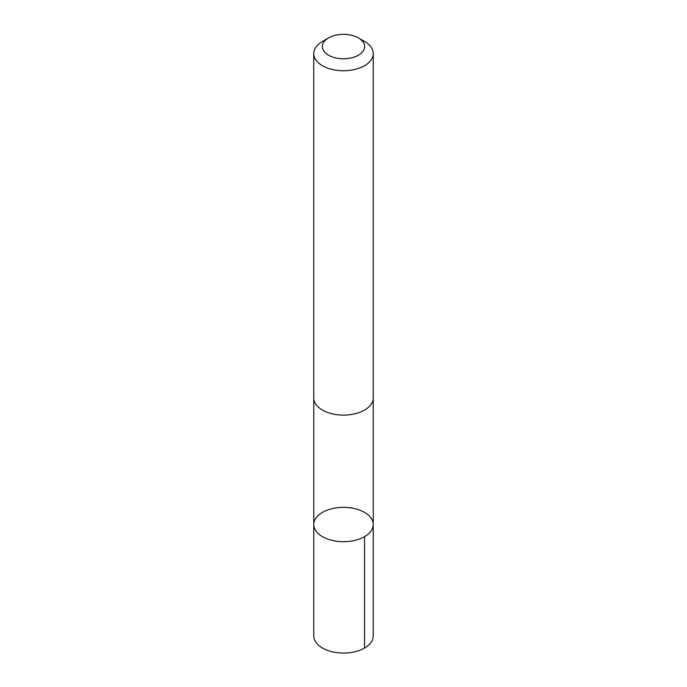 <?xml version="1.0" encoding="UTF-8"?>
<svg xmlns="http://www.w3.org/2000/svg" width="687" height="687" viewBox="0 0 687 687"><rect width="100%" height="100%" fill="white"/><g stroke="black" fill="none" stroke-linecap="round" stroke-linejoin="round"><path stroke-width="1.03" d="M316.595 531.832A29.739 17.166 180 0 1 313.761 524.524A29.739 17.166 180 0 1 343.5 507.358A29.739 17.166 180 0 1 373.239 524.524A29.739 17.166 180 0 1 349.984 541.279A29.739 17.166 180 0 1 316.595 531.832A29.739 17.166 180 0 1 313.761 524.524L313.753 635.887A29.747 17.175 0 0 0 316.587 643.204A29.747 17.175 0 0 0 349.992 652.65A29.747 17.175 0 0 0 373.247 635.887L373.239 524.524A29.739 17.166 180 0 1 349.984 541.279A29.739 17.166 180 0 1 316.595 531.832M328.541 37.931L322.469 41.435A29.747 17.175 0 0 0 313.753 53.577L313.753 397.928A29.747 17.175 0 0 0 343.5 415.103A29.747 17.175 0 0 0 373.247 397.928L373.247 53.577A29.747 17.175 0 0 0 370.413 46.261A29.747 17.175 0 0 0 364.531 41.435L358.459 37.931A21.16 12.211 0 0 0 328.541 37.931A21.16 12.211 0 0 0 326.918 54.153A21.16 12.211 0 0 0 354.647 56.944A21.16 12.211 0 0 0 362.642 41.366A21.16 12.211 0 0 0 358.459 37.931M313.753 53.577A29.747 17.175 0 0 0 343.5 70.744A29.747 17.175 0 0 0 373.247 53.577M364.531 536.667L364.531 648.03M313.77 398.426L313.761 524.524M373.23 398.426L373.239 524.524"/></g></svg>
